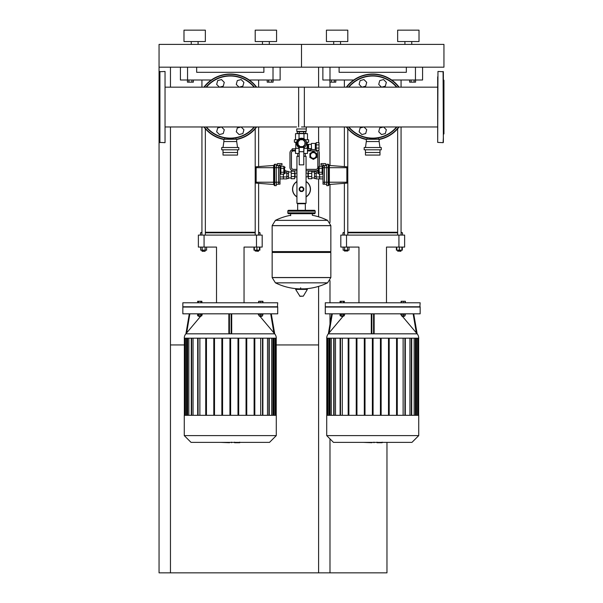 <?xml version="1.0" encoding="UTF-8"?>
<svg xmlns="http://www.w3.org/2000/svg" width="603" height="603" viewBox="0 0 603 603"><rect width="100%" height="100%" fill="white"/><g stroke="black" fill="none" stroke-linecap="round" stroke-linejoin="round"><path stroke-width="0.9" d="M382.031 442.715L377.365 442.715M376.671 442.376L374.026 442.376M371.945 442.376L373.694 442.376M371.945 442.715L363.285 442.376M420.155 313.824L420.155 307.055L325.288 307.055L325.288 313.824L420.155 313.824M326.713 338.177A6.769 6.769 0 0 1 328.296 333.828L417.14 333.828A6.769 6.769 0 0 1 418.731 338.177L326.713 338.177M372.722 333.73L371.863 333.738L371.297 332.901L371.297 313.824L371.297 332.901M413.138 313.824L416.341 332.901L417.065 333.738L402.661 316.643M401.387 315.128L400.286 313.824M374.146 313.824L374.146 332.901L373.574 333.738L373.574 313.824M405.518 313.824L405.518 314.276L400.957 314.276L400.957 313.824M404.379 315.784L404.379 316.356L402.103 316.356L402.103 315.784M402.103 316.356L404.379 316.356M339.926 313.824L339.926 314.276L344.479 314.276L344.479 313.824M341.064 316.356L343.341 316.356L341.064 316.356L341.064 315.784M418.731 435.607L418.731 415.309L326.713 415.309L326.713 435.607L333.482 442.376L411.962 442.376L418.731 435.607L326.713 435.607M420.155 306.769L325.288 306.769L325.288 302.781L420.155 302.781L419.869 307.055M343.273 302.781L343.273 301.274L340.062 301.274L340.062 302.781M341.132 302.781L341.132 301.274M344.343 302.781L344.343 301.274L343.273 301.274M405.374 302.781L405.374 301.274L401.101 301.274L401.101 302.781M405.088 302.781L405.088 301.274M403.241 302.781L403.241 301.274M401.387 302.781L401.387 301.274M403.128 338.177L403.128 415.309M409.942 338.177L409.942 415.309M414.148 338.177L414.148 415.309M381.141 415.309L381.141 338.177L381.141 415.309M416.5 338.177L416.5 415.309M372.368 338.177L372.368 415.309L372.368 338.177M342.316 415.309L342.316 338.177M335.502 415.309L335.502 338.177M331.296 415.309L331.296 338.177M328.937 415.309L328.937 338.177M340.115 415.309L340.115 338.177M348.18 415.309L348.18 338.177M348.888 338.177L348.888 415.309M356.237 415.309L356.237 338.177M356.953 338.177L356.953 415.309M364.302 415.309L364.302 338.177M365.011 338.177L365.011 415.309M373.076 338.177L373.076 415.309M380.425 338.177L380.425 415.309M388.49 338.177L388.49 415.309M389.199 415.309L389.199 338.177M396.548 338.177L396.548 415.309M397.264 415.309L397.264 338.177M340.235 338.177L340.235 415.309M405.322 415.309L405.322 338.177M405.201 415.309L405.201 338.177M343.273 314.276L343.273 315.784L344.343 315.784L344.343 314.276M340.062 314.276L340.062 315.784L343.273 315.784M341.132 314.276L341.132 315.784M401.387 314.276L401.387 315.784L405.088 315.784L405.088 314.276M403.241 314.276L403.241 315.784M331.725 313.824L328.379 333.738L329.095 332.901L328.296 333.828M345.15 313.824L344.343 314.789M342.775 316.643L329.095 332.901L332.306 313.824M417.14 333.828L413.711 313.824M346.514 247.087L346.514 235.095L340.816 235.095L340.816 247.087L358.958 247.087L358.958 302.781M346.514 235.095L398.93 235.095L398.93 247.087L386.485 247.087L386.485 302.781M398.93 247.087L404.628 247.087L404.628 235.095L398.93 235.095M401.063 250.162L401.063 251.021L397.648 251.021L400.784 251.3M396.797 247.087L396.797 250.162L402.314 250.162L402.314 247.087M399.359 247.087L399.359 250.162M401.922 247.087L401.922 250.162M396.397 247.087L396.397 250.162L396.797 250.162M344.373 127.007L344.373 166.601M344.373 183.335L344.373 235.095M347.795 128.763L347.795 235.095M347.795 250.162L347.795 251.021L344.373 251.021L344.373 250.162M344.373 251.021L347.795 251.021M347.562 247.087L347.562 250.162L349.047 250.162L349.047 247.087M343.122 247.087L343.122 250.162L347.562 250.162M344.607 247.087L344.607 250.162M342.949 235.095L342.949 232.818L344.373 232.818M347.795 232.818L397.648 232.818M401.063 232.818L402.487 232.818L401.063 232.245M397.648 232.245L347.795 232.245M344.373 232.245L342.949 232.818M344.373 87.171L344.373 80.003M401.063 87.171L401.063 80.003M399.073 127.007L403.347 126.969M342.097 126.969L346.371 127.007M322.869 80.003L322.869 67.182L322.869 80.003L329.992 80.003L329.992 67.182M415.452 67.182L415.452 80.003L422.575 80.003L422.575 67.182M415.452 80.003L391.686 80.003M353.757 80.003L329.992 80.003M406.339 67.182L406.339 72.315L339.105 72.315L339.105 67.182M414.088 80.003L414.088 82.144L415.565 82.144L415.565 80.003M414.088 82.144L411.125 82.144L411.125 80.003M411.125 82.144L409.641 82.144L409.641 80.003M334.318 80.003L334.318 82.144L335.796 82.144L335.796 80.003M334.318 82.144L331.356 82.144L331.356 80.003M331.356 82.144L329.879 82.144L329.879 80.003M437.672 81.993L437.672 87.171L298.651 87.171L298.651 126.969M383.463 126.969L379.739 127.964L378.722 131.778L381.511 134.567L385.325 133.549L386.342 129.735L383.576 126.969M361.981 87.171L365.697 86.169L366.722 82.362L363.933 79.566L360.119 80.591L359.094 84.405L361.86 87.171M363.843 126.969L360.119 127.964L359.094 131.778L361.89 134.567L365.697 133.549L366.722 129.735L363.956 126.969M381.601 87.171L385.325 86.169L386.342 82.362L383.553 79.566L379.739 80.591L378.722 84.405L381.488 87.171M384.714 136.022A31.333 31.333 0 0 0 396.932 126.969A31.333 31.333 0 0 1 348.511 126.969M348.511 87.171A31.333 31.333 0 0 1 360.73 78.119A31.333 31.333 0 0 0 348.511 87.171A31.333 31.333 0 0 1 396.932 87.171M346.341 126.969A33.044 33.044 0 0 0 366.307 139.489A33.044 33.044 0 0 1 346.341 126.969M385.37 137.597A33.044 33.044 0 0 1 379.129 139.489A33.044 33.044 0 0 0 399.103 126.969M399.103 87.171A33.044 33.044 0 0 0 346.341 87.171A33.044 33.044 0 0 1 360.074 76.536M365.456 147.524L366.307 141.539L379.129 141.539L379.988 147.524M366.307 141.539L366.307 139.263L379.129 139.263L379.129 141.539M364.174 149.8L381.269 149.8L381.269 147.524L364.174 147.524L364.174 149.8M365.456 149.8L365.456 155.069L379.988 155.069L379.988 149.8M365.456 152.506L379.988 152.506M340.529 44.396L340.529 41.547L340.529 44.396M404.915 44.396L404.915 41.547L404.915 44.396M411.751 44.396L411.751 41.547L411.751 44.396M397.648 41.547L397.648 30.15L397.648 41.547L419.017 41.547L419.017 30.15L397.648 30.15M419.017 41.547L419.017 30.15M326.427 41.547L326.427 30.15L347.795 30.15L347.795 41.547L326.427 41.547M333.693 44.396L333.693 41.547M159.056 67.182L443.944 67.182L443.944 44.396L301.5 44.396L301.5 67.182L301.5 44.396L159.056 44.396L159.056 80.289L159.629 79.717M329.992 82.144L329.992 87.171M329.992 126.969L329.992 165.508M329.992 184.42L329.992 222.56M329.992 280.636L329.992 302.781M329.992 313.824L329.992 324.173M329.992 438.886L329.992 572.85L386.968 572.85L386.968 442.376M318.595 67.182L318.595 87.171M318.595 126.969L318.595 142.632M318.595 150.32L318.595 150.795M318.595 178.91L318.595 216.809M318.595 286.387L318.595 572.85L329.992 572.85M159.629 134.416L159.056 133.843L159.056 572.85L318.595 572.85M318.595 344.946L276.219 344.946M184.345 344.946L170.453 344.946M170.453 572.85L170.453 126.969M170.453 87.171L170.453 67.182M239.587 442.715L234.921 442.715M234.235 442.376L231.582 442.376M229.502 442.376L231.251 442.376M229.502 442.715L220.841 442.376M277.712 313.824L277.712 307.055L182.845 307.055L182.845 313.824L277.712 313.824M184.269 338.177A6.769 6.769 0 0 1 185.86 333.828L274.704 333.828A6.769 6.769 0 0 1 276.287 338.177L184.269 338.177M230.278 333.73L229.426 333.738L228.854 332.901L228.854 313.824M270.694 313.824L273.905 332.901L274.621 333.738L260.225 316.643M258.943 315.128L257.85 313.824M231.703 313.824L231.703 332.901L231.137 333.738L231.137 313.824M263.074 313.824L263.074 314.276L258.521 314.276L258.521 313.824M261.936 315.784L261.936 316.356L259.659 316.356L259.659 315.784M259.659 316.356L261.936 316.356M197.483 313.824L197.483 314.276L202.043 314.276L202.043 313.824M198.621 316.356L200.897 316.356L198.621 316.356L198.621 315.784M276.287 435.607L276.287 415.309L184.269 415.309L184.269 435.607L191.038 442.376L269.518 442.376L276.287 435.607L184.269 435.607M277.712 306.769L182.845 306.769L182.845 302.781L277.712 302.781L277.425 307.055M200.829 302.781L200.829 301.274L197.626 301.274L197.626 302.781M198.689 302.781L198.689 301.274M201.899 302.781L201.899 301.274L200.829 301.274M262.938 302.781L262.938 301.274L258.657 301.274L258.657 302.781M262.652 302.781L262.652 301.274M260.798 302.781L260.798 301.274M258.943 302.781L258.943 301.274M260.684 338.177L260.684 415.309M267.498 338.177L267.498 415.309M271.704 338.177L271.704 415.309M274.064 338.177L274.064 415.309M199.872 415.309L199.872 338.177M193.058 415.309L193.058 338.177M188.852 415.309L188.852 338.177M186.5 415.309L186.5 338.177M197.678 415.309L197.678 338.177M205.736 415.309L205.736 338.177M206.452 338.177L206.452 415.309M213.801 415.309L213.801 338.177M214.51 338.177L214.51 415.309M221.859 415.309L221.859 338.177M222.575 338.177L222.575 415.309M229.924 338.177L229.924 415.309M230.632 338.177L230.632 415.309M237.989 338.177L237.989 415.309M238.698 415.309L238.698 338.177M246.047 338.177L246.047 415.309M246.763 415.309L246.763 338.177M254.112 338.177L254.112 415.309M254.82 415.309L254.82 338.177M197.799 338.177L197.799 415.309M262.885 415.309L262.885 338.177M262.765 415.309L262.765 338.177M200.829 314.276L200.829 315.784L201.899 315.784L201.899 314.276M197.626 314.276L197.626 315.784L200.829 315.784M198.689 314.276L198.689 315.784M258.943 314.276L258.943 315.784L262.652 315.784L262.652 314.276M260.798 314.276L260.798 315.784M189.289 313.824L185.935 333.738L186.659 332.901L185.86 333.828M202.714 313.824L201.899 314.789M200.339 316.643L186.659 332.901L189.862 313.824M274.621 333.738L271.275 313.824L274.704 333.828M204.07 247.087L204.07 235.095L198.372 235.095L198.372 247.087L216.515 247.087L216.515 302.781M204.07 235.095L256.486 235.095L256.486 247.087L244.042 247.087L244.042 302.781M256.486 247.087L262.184 247.087L262.184 235.095L256.486 235.095M258.627 251.021L255.205 251.021L258.34 251.3L258.627 250.162M254.353 247.087L254.353 250.162L259.878 250.162L259.878 247.087M256.916 247.087L256.916 250.162M259.478 247.087L259.478 250.162M253.953 247.087L253.953 250.162L254.353 250.162M201.937 127.007L201.937 235.095M205.352 128.763L205.352 235.095M205.352 250.162L205.065 251.3L201.937 251.021L201.937 250.162M202.216 251.3L205.065 251.3M205.126 247.087L205.126 250.162L206.603 250.162L206.603 247.087M200.686 247.087L200.686 250.162L205.126 250.162M202.163 247.087L202.163 250.162M200.513 235.095L200.513 232.818L201.937 232.818M205.352 232.818L255.205 232.818M258.627 232.818L260.051 232.818L258.627 232.245M255.205 232.245L205.352 232.245M201.937 232.245L200.513 232.818M201.937 87.171L201.937 80.003M258.627 87.171L258.627 80.003M256.629 127.007L260.903 126.969M199.653 126.969L203.927 127.007M180.425 67.182L180.425 80.003L187.548 80.003L187.548 67.182M273.008 67.182L273.008 80.003L280.131 80.003L280.131 67.182M273.008 80.003L249.243 80.003M211.314 80.003L187.548 80.003M263.895 67.182L263.895 72.315L196.661 72.315L196.661 67.182M271.644 80.003L271.644 82.144L273.121 82.144L273.121 80.003M271.644 82.144L268.682 82.144L268.682 80.003M268.682 82.144L267.204 82.144L267.204 80.003M191.875 80.003L191.875 82.144L193.359 82.144L193.359 80.003M191.875 82.144L188.912 82.144L188.912 80.003M188.912 82.144L187.435 82.144L187.435 80.003M285.121 170.265L285.121 173.114L285.121 170.265M279.988 166.315L280.561 166.315L280.561 174.214L279.988 174.214M279.988 168.29L280.561 168.29M279.988 172.239L280.561 172.239M283.84 172.239L283.84 174.214L280.847 174.214L280.847 172.239L283.84 172.239L283.84 168.29L280.847 168.29L280.847 166.315L283.84 166.315L283.84 168.29M280.847 172.239L280.847 168.29M274.719 185.649A0.573 0.573 0 0 1 274.154 185.076L274.154 164.853A0.573 0.573 0 0 1 274.719 164.28L274.719 185.649L276.287 185.649L276.287 164.28L274.719 164.28M274.154 164.89A0.573 0.573 0 0 1 273.626 165.463L256.139 166.79L256.139 182.227L255.348 182.227L255.348 167.642A0.852 0.852 0 0 1 256.139 166.79A0.852 0.852 0 0 0 255.348 167.642M274.154 185.038A0.573 0.573 0 0 0 273.626 184.473L256.139 183.146A0.852 0.852 0 0 1 255.348 182.294L255.348 182.227M276.287 165.704L278.563 165.704L278.563 182.227L256.139 182.227L256.139 183.146A0.852 0.852 0 0 1 255.348 182.294M283.41 174.214L283.41 178.91L283.41 174.214M279.988 176.943L286.832 176.943L286.832 171.018L285.121 171.018M279.988 178.91L286.832 178.91L286.832 176.943M279.136 165.765L279.136 165.026L281.985 165.026L281.985 163.601L277.425 163.601L277.425 165.704M278.563 165.765L279.988 165.765L279.988 184.164L278.563 184.164M279.988 182.227L278.563 182.227L278.563 184.224L276.287 184.224M317.879 170.265L317.879 173.114L317.879 170.265M323.012 166.315L322.439 166.315L322.439 174.214L323.012 174.214M323.012 168.29L322.439 168.29M323.012 172.239L322.439 172.239M319.16 172.239L319.16 174.214L322.153 174.214L322.153 172.239L319.16 172.239L319.16 166.315L322.153 166.315L322.153 168.29L319.16 168.29M322.153 172.239L322.153 168.29M328.281 185.649A0.573 0.573 0 0 0 328.846 185.076L328.846 164.853A0.573 0.573 0 0 0 328.281 164.28L328.281 185.649A0.573 0.573 0 0 0 328.846 185.076A0.573 0.573 0 0 1 328.281 185.649L326.713 185.649L326.713 164.28L328.281 164.28A0.573 0.573 0 0 1 328.846 164.853L328.846 164.89A0.573 0.573 0 0 0 329.374 165.463L346.861 166.79L346.861 182.227L347.652 182.227L347.652 167.642A0.852 0.852 0 0 0 346.861 166.79A0.852 0.852 0 0 1 347.652 167.642A0.852 0.852 0 0 0 346.861 166.79M328.846 185.038A0.573 0.573 0 0 1 329.374 184.473L346.861 183.146A0.852 0.852 0 0 0 347.652 182.294L347.652 182.227M346.861 183.146A0.852 0.852 0 0 0 347.652 182.294A0.852 0.852 0 0 1 346.861 183.146L346.861 182.227L329.374 182.227L329.374 165.463A0.573 0.573 0 0 1 328.846 164.89M319.59 174.214L319.59 178.91L319.59 174.214M323.012 176.943L316.168 176.943L316.168 171.018L317.879 171.018M323.012 178.91L316.168 178.91L316.168 176.943M323.864 165.765L323.864 165.026L321.015 165.026L321.015 163.601L325.575 163.601L325.575 165.704M324.437 165.765L323.012 165.765L323.012 184.164L324.437 184.164M326.713 165.704L324.437 165.704L324.437 184.224L326.713 184.224M315.03 158.408L313.326 159.396L309.904 157.428L309.904 155.453A3.422 3.422 0 0 0 313.326 158.868A3.422 3.422 0 0 0 316.741 155.453A3.422 3.422 0 0 0 313.326 152.031A3.422 3.422 0 0 0 309.904 155.453L309.904 153.479L313.326 151.504L316.741 153.479L316.741 157.428L315.03 158.408A3.422 3.422 0 0 1 309.904 155.453A3.422 3.422 0 0 0 313.326 158.868A3.422 3.422 0 0 0 315.03 152.491M292.244 149.665A3.422 3.422 0 0 0 289.96 152.891L289.96 167.415A3.422 3.422 0 0 0 293.382 170.837L296.94 170.837M306.06 170.837L315.889 170.837A3.422 3.422 0 0 0 317.879 170.189M319.304 166.315L319.304 152.891A3.422 3.422 0 0 0 318.15 150.32M316.168 149.484A3.422 3.422 0 0 0 315.889 149.469L315.316 149.469M311.487 149.469L310.756 149.469M295.515 148.783L292.244 148.783L292.244 150.207L295.515 150.207M307.485 150.207L310.756 150.207L310.756 148.783L307.485 148.783M292.244 150.207L292.244 151.323M310.756 150.954L310.756 150.207M296.94 169.353L293.382 169.353A1.937 1.937 0 0 1 291.445 167.415L291.445 152.891A1.937 1.937 0 0 1 293.382 150.954L295.515 150.954M307.485 150.954L315.889 150.954A1.937 1.937 0 0 1 317.826 152.891L317.826 167.415A1.937 1.937 0 0 1 315.889 169.353L306.06 169.353M310.756 150.893L315.889 150.893A1.997 1.997 0 0 1 317.879 152.891L317.879 167.415A1.997 1.997 0 0 1 315.889 169.413L306.06 169.413M296.94 169.413L293.382 169.413A1.997 1.997 0 0 1 291.385 167.415L291.385 152.891A1.997 1.997 0 0 1 292.244 151.247M286.832 172.993L285.121 172.993M286.832 178.526L288.536 178.526L288.536 171.403L286.832 171.403M288.536 176.438L286.832 176.438M288.536 173.491L286.832 173.491M294.663 178.737L294.663 171.192L291.241 171.192L291.241 178.737L294.663 178.737M294.663 176.528L291.241 176.528M294.663 173.4L291.241 173.4M316.168 172.993L317.879 172.993M316.168 178.526L314.464 178.526L314.464 171.403L316.168 171.403M314.464 176.438L316.168 176.438M314.464 173.491L316.168 173.491M308.337 178.737L308.337 171.192L311.759 171.192L311.759 178.737L308.337 178.737M308.337 176.528L311.759 176.528M308.337 173.4L311.759 173.4M306.06 181.48A8.977 8.977 0 0 1 306.06 196.94A8.977 8.977 0 0 0 310.477 189.206M292.523 189.206A8.977 8.977 0 0 0 296.94 196.94A8.977 8.977 0 0 1 296.94 181.48M303.354 189.206A1.854 1.854 0 0 1 301.033 191A1.854 1.854 0 0 1 301.5 187.36A1.854 1.854 0 0 1 303.354 189.206M295.093 176.815L295.093 173.114L296.94 173.114L296.94 176.815L294.663 177.101M306.06 173.114L307.907 173.114L307.907 176.815L306.06 176.815L306.06 156.305L303.776 156.305M295.093 173.114L294.807 177.101M308.337 172.827L308.337 177.101M299.224 156.162L296.94 156.305L299.224 156.305M296.94 203.309L306.06 203.309L296.94 203.309L296.94 176.815M306.06 156.305L303.776 156.162M303.822 188.37L303.739 190.254L302.344 191.528L300.46 191.445L299.178 190.051L299.261 188.166L300.656 186.892L302.54 186.975L303.822 188.37M299.224 151.707L299.224 164.853L303.776 164.853L303.776 146.295A3.844 3.844 0 0 0 304.357 140.62A3.844 3.844 0 0 0 298.643 140.62A3.844 3.844 0 0 0 299.224 146.295L299.224 151.707L303.776 151.707M299.224 147.471L303.776 147.471M298.078 144.614L298.078 141.788L300.083 139.783L302.917 139.783L304.922 141.788L304.922 144.614L302.917 146.619L300.083 146.619L298.078 144.614M307.1 148.33L307.198 144.343L307.907 144.343L307.907 148.617L307.485 148.617M315.316 144.057L316.168 144.057M315.316 148.896L316.168 148.896M311.555 143.416L315.316 143.416L315.316 149.536L311.555 149.536L311.329 143.642L311.555 149.536M311.329 148.617L308.593 148.617L308.593 144.343L311.329 144.343M308.593 148.617L308.593 144.343M308.51 146.476L308.51 144.765M307.907 144.908L308.367 144.908M307.907 148.044L308.367 148.044M299.224 147.637A4.982 4.982 0 0 1 301.5 138.215A4.982 4.982 0 0 1 303.776 147.637M306.43 142.459L308.623 142.202L308.623 139.783L305.126 139.783M295.515 139.783L295.515 133.655L307.485 133.655L307.485 139.783M303.98 133.655L303.98 138.878M299.02 133.655L299.02 138.878M295.802 148.33L295.802 142.459L294.377 142.202L294.377 139.783L297.874 139.783M306.384 142.202L308.623 142.202M294.377 142.202L296.616 142.202M295.802 142.459L296.57 142.459M303.98 153.456L307.485 153.456L307.485 148.33L303.98 148.33L303.776 153.456M299.224 148.33L295.515 148.33L295.515 153.456L299.224 153.456M299.02 148.33L299.02 153.456M297.799 146.537L298.221 146.16A4.417 4.417 0 0 1 298.379 140.077A4.417 4.417 0 0 1 304.455 139.919L304.839 139.497M319.017 144.886L319.017 142.632L316.168 142.632L316.168 144.886L319.017 144.886L319.017 150.32L316.168 150.32L316.168 144.886M316.168 148.067L319.017 148.067M305.035 133.376L297.226 133.376L297.226 131.665L305.774 131.665L305.774 133.376L305.035 133.376M299.359 131.665L299.359 133.376M303.641 131.665L303.641 133.376M306.203 128.959L306.203 131.379L296.797 131.379L296.797 128.959M306.347 126.969L306.347 128.959L296.653 128.959M330.843 225.597L272.157 225.597L330.843 225.673L272.157 225.673L272.157 251.602L330.843 251.602L330.843 225.597L327.587 220.366L275.413 220.366L327.587 220.366A58.973 58.973 0 0 0 312.324 215.279L312.324 213.711M290.676 215.701L290.676 213.711M329.992 251.602L330.843 252.453L330.843 277.523L272.157 277.523L330.843 277.523L327.587 282.837L301.5 282.837L327.587 282.837A58.973 58.973 0 0 1 304.394 288.845M330.843 252.453L272.157 252.453L272.157 277.599L330.843 277.599M301.5 282.837L275.413 282.837L301.5 282.837M300.648 287.782L300.648 288.845M295.93 288.845L295.628 289.387L299.993 296.322L303.317 296.156L307.372 289.387L307.07 288.845L295.93 288.845M272.157 252.453L273.008 251.602M305.329 210.289L305.329 203.739L297.671 203.739L297.671 210.289M289.538 211.148A0.852 0.852 0 0 0 288.679 210.289A0.852 0.852 0 0 0 287.827 211.148L315.173 211.148A0.852 0.852 0 0 0 314.321 210.289L288.679 210.289M313.462 211.148A0.852 0.852 0 0 1 314.321 210.289M315.173 212.851L287.827 212.851A0.852 0.852 0 0 0 288.679 213.711L314.321 213.711A0.852 0.852 0 0 0 315.173 212.851L315.173 211.148M437.672 137.265L437.672 76.867M443.371 142.391L443.084 71.456L443.371 142.391L443.371 137.265L443.084 142.677L437.672 142.391L437.959 71.456L443.371 71.742L443.371 93.058M443.371 134.416L443.944 133.843L443.944 80.289L443.371 79.717M443.371 117.532L443.371 121.082M443.371 132.894L443.371 132.14M443.371 115.949L443.371 107.07M301.5 126.969L437.672 126.969L437.672 132.14M443.371 71.742L443.371 76.867M165.041 142.677L165.041 71.456L165.041 142.677L159.629 142.391L159.629 71.742L165.041 71.456M159.056 133.843L159.056 80.289M304.349 126.969L304.349 87.171L165.328 87.171M241.019 126.969L237.303 127.964L236.278 131.778L239.067 134.567L242.881 133.549L243.906 129.735L241.14 126.969M219.537 87.171L223.261 86.169L224.278 82.362L221.489 79.566L217.675 80.591L216.658 84.405L219.424 87.171M221.399 126.969L217.675 127.964L216.658 131.778L219.447 134.567L223.261 133.549L224.278 129.735L221.512 126.969M239.157 87.171L242.881 86.169L243.906 82.362L241.11 79.566L237.303 80.591L236.278 84.405L239.044 87.171M242.27 136.022A31.333 31.333 0 0 0 254.489 126.969A31.333 31.333 0 0 1 206.068 126.969M206.068 87.171A31.333 31.333 0 0 1 218.286 78.119A31.333 31.333 0 0 0 206.068 87.171A31.333 31.333 0 0 1 254.489 87.171M203.897 126.969A33.044 33.044 0 0 0 223.871 139.489A33.044 33.044 0 0 1 203.897 126.969M242.926 137.597A33.044 33.044 0 0 1 236.693 139.489A33.044 33.044 0 0 0 256.659 126.969M256.659 87.171A33.044 33.044 0 0 0 203.897 87.171A33.044 33.044 0 0 1 217.63 76.536M223.012 147.524L223.871 141.539L236.693 141.539L237.544 147.524M223.871 141.539L223.871 139.263L236.693 139.263L236.693 141.539M221.731 149.8L238.826 149.8L238.826 147.524L221.731 147.524L221.731 149.8M223.012 149.8L223.012 155.069L237.544 155.069L237.544 149.8M223.012 152.506L237.544 152.506M198.086 44.396L198.086 41.547L198.086 44.396M205.352 41.547L205.352 30.15L183.983 30.15L183.983 41.547L205.352 41.547L205.352 30.15M269.307 44.396L269.307 41.547L269.307 44.396M276.573 41.547L276.573 30.15L255.205 30.15L255.205 41.547L276.573 41.547L276.573 30.15M262.471 44.396L262.471 41.547M191.249 44.396L191.249 41.547M327.143 338.177L327.143 415.309M327.859 415.309L327.859 338.177M330.09 415.309L330.09 338.177M334.085 415.309L334.085 338.177M340.507 415.309L340.507 338.177M411.359 415.309L411.359 338.177M404.93 415.309L404.93 338.177M415.354 415.309L415.354 338.177M417.585 415.309L417.585 338.177M418.301 338.177L418.301 415.309M371.863 333.738L371.863 313.824M396.555 87.171A31.055 31.055 0 0 0 348.881 87.171M348.881 126.969A31.055 31.055 0 0 0 396.555 126.969M398.749 126.969A32.758 32.758 0 0 1 378.805 139.263M366.639 139.263A32.758 32.758 0 0 1 346.695 126.969M346.695 87.171A32.758 32.758 0 0 1 398.749 87.171M184.699 338.177L184.699 415.309M185.415 415.309L185.415 338.177M187.646 415.309L187.646 338.177M191.641 415.309L191.641 338.177M198.07 415.309L198.07 338.177M268.915 415.309L268.915 338.177M262.493 415.309L262.493 338.177M272.91 415.309L272.91 338.177M275.141 415.309L275.141 338.177M275.857 338.177L275.857 415.309M229.426 333.738L229.426 313.824M283.84 173.687L284.548 173.687L284.548 166.843L283.84 166.843M273.626 184.473L273.626 167.702L279.988 167.702M255.348 167.702L273.626 167.702L273.626 165.463M319.16 173.687L318.452 173.687L318.452 166.843L317.879 167.415M329.374 184.473L329.374 182.227L323.012 182.227M347.652 167.702L323.012 167.702M328.846 164.853A0.573 0.573 0 0 0 328.281 164.28M310.477 155.453A2.849 2.849 0 0 1 313.326 152.604A2.849 2.849 0 0 1 316.168 155.453A2.849 2.849 0 0 1 313.326 158.303A2.849 2.849 0 0 1 310.477 155.453M296.94 196.774A8.834 8.834 0 0 1 296.94 181.646M306.06 181.646A8.834 8.834 0 0 1 306.06 196.774M299.683 296.156L303.317 296.156M295.628 289.387L307.372 289.387M159.916 142.677L159.916 71.456M254.119 87.171A31.055 31.055 0 0 0 206.445 87.171M206.445 126.969A31.055 31.055 0 0 0 254.119 126.969M256.305 126.969A32.758 32.758 0 0 1 236.361 139.263M224.195 139.263A32.758 32.758 0 0 1 204.251 126.969M204.251 87.171A32.758 32.758 0 0 1 256.305 87.171M382.159 442.142L382.159 442.715M377.018 442.142L377.018 442.715M373.988 442.142L373.988 442.715M329.728 338.177L329.728 415.309M327.504 338.177L327.504 415.309M333.73 338.177L333.73 415.309M326.781 338.177L326.781 415.309M415.708 338.177L415.708 415.309M417.939 338.177L417.939 415.309M411.713 338.177L411.713 415.309M418.655 338.177L418.655 415.309M343.341 315.784L343.341 316.356M397.648 235.095L397.648 128.763M397.935 251.3L397.648 250.162M401.063 235.095L401.063 127.007M402.487 235.095L402.487 232.818M378.42 137.883L378.42 139.263M367.023 137.883L367.023 139.263M239.715 442.142L239.715 442.715M234.575 442.142L234.575 442.715M231.544 442.142L231.544 442.715M187.292 338.177L187.292 415.309M185.061 338.177L185.061 415.309M191.287 338.177L191.287 415.309M184.345 338.177L184.345 415.309M273.272 338.177L273.272 415.309M275.496 338.177L275.496 415.309M269.27 338.177L269.27 415.309M276.219 338.177L276.219 415.309M200.897 315.784L200.897 316.356M255.205 235.095L255.205 128.763M255.205 250.162L255.205 251.021M258.627 235.095L258.627 183.335M258.627 166.601L258.627 127.007M260.051 235.095L260.051 232.818M284.548 173.687L285.121 173.114M284.548 166.843L285.121 167.415M319.16 166.843L318.452 166.843M318.452 173.687L317.879 173.114M288.536 171.976L291.241 171.976M291.241 177.96L288.536 177.96M311.759 177.96L314.464 177.96M311.759 171.976L314.464 171.976M306.06 203.309L306.06 176.815M305.261 156.162L305.261 153.456M297.739 156.162L297.739 153.456M296.94 173.114L296.94 156.305M307.198 144.343L307.198 142.459M272.157 277.599L275.413 282.837A58.973 58.973 0 0 0 298.606 288.845M272.157 225.597L275.413 220.366A58.973 58.973 0 0 1 290.676 215.279M287.827 212.851L287.827 211.148M165.328 126.969L296.653 126.969M235.977 137.883L235.977 139.263M224.58 137.883L224.58 139.263"/></g></svg>
